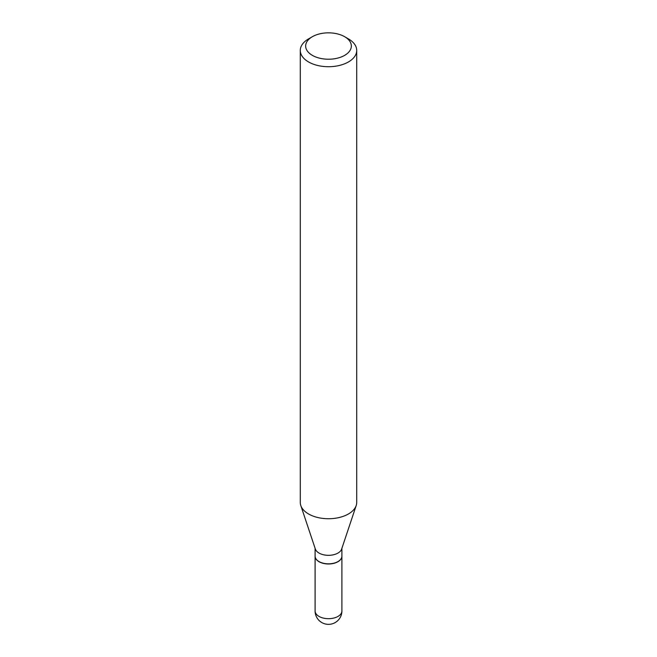 <?xml version="1.0" encoding="UTF-8"?>
<svg xmlns="http://www.w3.org/2000/svg" width="657" height="657" viewBox="0 0 657 657"><rect width="100%" height="100%" fill="white"/><g stroke="black" fill="none" stroke-linecap="round" stroke-linejoin="round"><path stroke-width="0.99" d="M315.097 556.175A13.403 7.736 0 0 0 315.097 556.249A13.403 7.736 0 0 0 319.023 561.719A13.403 7.736 0 0 0 333.625 563.394A13.403 7.736 0 0 0 341.903 556.249A13.403 7.736 0 0 0 341.903 556.175M315.097 548.332L315.097 556.101A13.403 7.736 0 0 0 319.023 561.571A13.403 7.736 0 0 0 337.977 561.571L337.977 561.571A13.403 7.736 0 0 0 341.903 556.101L341.903 548.332M308.552 38.903L312.346 36.71L308.552 38.903A28.218 16.294 0 0 0 300.282 50.425L300.282 502.449A28.218 16.294 0 0 0 300.799 505.529L315.344 549.055A13.403 7.736 0 0 0 324.574 554.984A13.403 7.736 0 0 0 337.977 553.063A13.403 7.736 0 0 0 341.656 549.055L356.201 505.529A28.218 16.294 0 0 0 356.718 502.449L356.718 50.425A28.218 16.294 0 0 0 348.448 38.903L344.654 36.71A22.839 13.189 0 0 0 312.346 36.71L312.346 36.71A22.839 13.189 0 0 0 312.346 55.36A22.839 13.189 0 0 0 344.654 55.36A22.839 13.189 0 0 0 344.654 36.71M319.088 561.612A13.222 7.629 0 0 0 319.154 561.645A13.222 7.629 0 0 0 337.846 561.645L337.846 561.645M300.282 50.425A28.218 16.294 0 0 0 317.701 65.478A28.218 16.294 0 0 0 348.448 61.947A28.218 16.294 0 0 0 356.718 50.425M300.799 505.529A28.218 16.294 0 0 0 320.23 518.02A28.218 16.294 0 0 0 348.448 513.963A28.218 16.294 0 0 0 356.201 505.529M341.903 610.953A13.403 13.403 0 0 1 335.201 622.557A13.403 13.403 0 0 1 315.097 610.953A13.403 7.736 0 0 0 319.023 616.422A13.403 7.736 0 0 0 337.977 616.422A13.403 7.736 0 0 0 341.903 610.953L341.903 556.249M315.097 610.953L315.097 556.249"/></g></svg>
